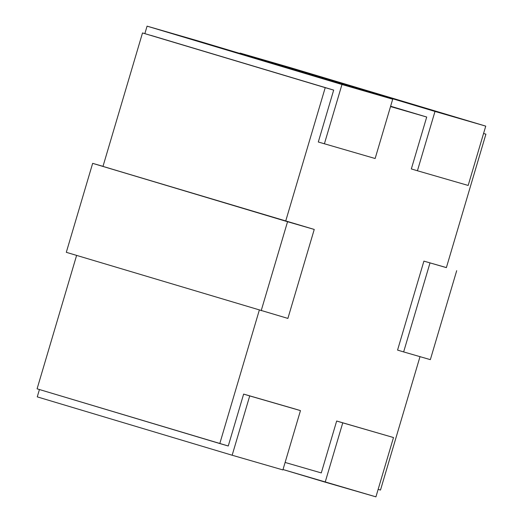 <?xml version="1.0" encoding="UTF-8"?>
<svg xmlns="http://www.w3.org/2000/svg" width="523" height="523" viewBox="0 0 523 523"><rect width="100%" height="100%" fill="white"/><g stroke="black" fill="none" stroke-linecap="round" stroke-linejoin="round"><path stroke-width="0.78" d="M37.087 388.831L76.62 255.374L37.087 388.831L219.797 443.543L259.33 310.087L219.797 443.543L228.257 445.995L243.633 394.094L294.377 408.783L243.633 394.094L249.719 395.918L232.153 455.232L37.257 396.872L39.434 389.53L37.257 396.872L232.153 455.232L282.897 469.922L232.153 455.232L249.719 395.918L300.464 410.607L243.633 394.094L228.257 445.995L37.087 388.831M102.979 166.399L142.511 32.942L325.221 87.655L285.689 221.111L314.245 229.44L92.656 163.353L102.992 166.34L92.656 163.353L66.303 252.321L92.656 163.353L287.552 221.713L261.193 310.688L287.552 221.713L314.245 229.44L287.892 318.415L314.245 229.44L285.689 221.111L325.221 87.655L333.674 90.1L142.511 32.942L102.979 166.399L285.689 221.111L102.979 166.399M483.566 133.47L485.913 134.169L446.38 267.626L485.913 134.169L483.566 133.47M397.558 350.096L423.911 261.127L446.38 267.626L423.911 261.127L397.558 350.096L403.645 351.92L430.344 359.647L456.697 270.679L430.344 359.647L403.645 351.92L429.998 262.945L403.645 351.92L397.558 350.096M411.333 168.936L426.709 117.034L390.531 106.561L426.709 117.034L390.629 106.228L426.709 117.034L411.333 168.936L417.426 170.76L411.333 168.936M318.304 142.001L333.674 90.1L150.964 35.387L333.674 90.1L318.304 142.001L375.141 158.515L392.708 99.2L197.818 40.84L147.074 26.15L197.818 40.84L392.708 99.2L341.964 84.51L392.708 99.2L375.141 158.515L318.304 142.001M285.107 462.45L321.292 472.923L336.662 421.022L393.499 437.535L342.755 422.846L325.182 482.16L375.926 496.85L393.499 437.535L375.926 496.85L283.008 469.53L325.182 482.16L342.755 422.846L336.662 421.022L321.292 472.923L285.107 462.45M378.142 489.378L380.489 490.058L420.021 356.601L380.489 490.058L378.142 489.378M282.897 469.922L300.464 410.607L294.377 408.783L300.464 410.607L282.897 469.922M144.858 33.622L147.074 26.15L341.964 84.51L324.391 143.825L341.964 84.51L147.074 26.15L144.858 33.622M468.17 185.443L417.426 170.76L468.17 185.443L485.743 126.128L434.992 111.438L417.426 170.76L434.992 111.438L485.743 126.128L290.847 67.768L240.103 53.078L434.992 111.438L240.103 53.078L290.847 67.768L485.743 126.128L468.17 185.443M239.992 53.47L240.103 53.078L239.992 53.47M66.303 252.321L287.892 318.415L66.303 252.321M446.387 267.586L423.911 261.127L446.387 267.586"/></g></svg>
